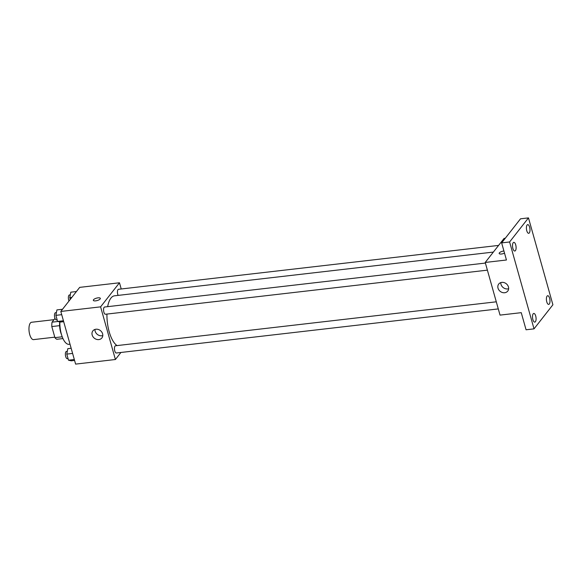 <?xml version="1.0" encoding="UTF-8"?>
<svg xmlns="http://www.w3.org/2000/svg" width="582" height="582" viewBox="0 0 582 582"><rect width="100%" height="100%" fill="white"/><g stroke="black" fill="none" stroke-linecap="round" stroke-linejoin="round"><path stroke-width="0.87" d="M53.988 319.678L31.552 322.268A8.737 3.477 83.4 0 0 29.1 331.34A8.737 3.477 83.4 0 0 33.56 339.619L54.788 337.167M62.223 336.796L54.919 337.64L51.805 326.56A11.269 4.489 83.4 0 1 52.038 322.166L54.992 318.398M54.919 337.64A11.269 4.489 83.4 0 0 56.847 339.277L62.958 338.571M61.517 334.665A11.647 4.641 -96.6 0 1 59.728 321.926M59.611 325.658L51.805 326.56M57.851 321.49L52.038 322.166M59.851 321.955A17.467 6.962 83.4 0 0 69.047 344.318L70.015 344.202M120.925 352.474L115.403 359.509L75.609 364.106L60.812 311.45L79.69 287.37L119.477 282.779L121.223 288.978M493.369 252.079L114.516 295.809A25.499 10.163 83.4 0 0 107.648 306.663M106.943 314.069A25.499 10.163 83.4 0 0 117.084 345.584M115.403 359.509L100.599 306.852L119.477 282.779M485.403 263.057L104.629 307.012A3.638 1.448 83.4 0 0 103.603 310.795A3.638 1.448 83.4 0 0 105.466 314.244L487.396 270.15M498.585 245.415L118.524 289.29A3.638 1.448 83.4 0 0 117.455 291.553A3.638 1.448 83.4 0 0 118.124 295.394M498.287 308.911L116.356 352.998A3.638 1.448 -96.6 0 1 114.603 350.233A3.638 1.448 -96.6 0 1 115.018 346.094A3.638 1.448 -96.6 0 1 115.52 345.766L496.293 301.811M100.599 306.852L60.812 311.45M98.845 339.582A5.725 4.867 38.1 0 1 93.004 336.774A5.725 4.867 38.1 0 1 92.887 330.874A5.725 4.867 38.1 0 1 100.395 330.576A5.725 4.867 38.1 0 1 101.894 337.938A5.725 4.867 38.1 0 1 98.845 339.582M93.331 300.334A3.638 1.244 164.3 0 1 93.52 299.737A3.638 1.244 164.3 0 1 97.267 297.962A3.638 1.244 164.3 0 1 100.337 298.37A3.638 1.244 164.3 0 1 97.172 300.552A3.638 1.244 164.3 0 1 93.331 300.334A3.638 1.244 164.3 0 1 93.52 299.737A3.638 1.244 164.3 0 1 97.267 297.969A3.638 1.244 164.3 0 1 100.337 298.37M102.796 335.574A5.725 4.867 38.1 0 1 101.828 335.778A5.725 4.867 38.1 0 1 94.968 329.441M534.021 328.859L509.599 241.974L528.478 217.894L552.9 304.779L534.021 328.859L526.063 329.776L521.254 312.665L500.033 315.109L485.228 262.453L504.107 238.38L505.285 238.242M528.478 217.894L520.519 218.81L501.64 242.89L509.599 241.974M485.228 262.453L506.449 260.001L501.64 242.89M504.696 292.731A5.725 4.867 38.1 0 1 498.854 289.923A5.725 4.867 38.1 0 1 498.738 284.023A5.725 4.867 38.1 0 1 506.245 283.725A5.725 4.867 38.1 0 1 507.744 291.087A5.725 4.867 38.1 0 1 504.696 292.731M499.371 252.886A3.638 1.244 164.3 0 1 503.917 250.988A3.638 1.244 164.3 0 0 499.371 252.886A3.638 1.244 164.3 0 0 499.181 253.483A3.638 1.244 164.3 0 1 499.371 252.886M504.521 253.148A3.638 1.244 164.3 0 1 499.181 253.483M508.646 288.723A5.725 4.867 38.1 0 1 507.679 288.934A5.725 4.867 38.1 0 1 500.818 282.59M515.725 244.884A4.365 1.739 -96.6 0 1 514.808 251.031A4.365 1.739 -96.6 0 1 512.895 248.499A4.365 1.739 -96.6 0 1 513.811 242.352A4.365 1.739 -96.6 0 1 515.725 244.884M535.709 315.975A4.365 1.739 -96.6 0 1 534.793 322.115A4.365 1.739 -96.6 0 1 532.879 319.583A4.365 1.739 -96.6 0 1 533.789 313.443A4.365 1.739 -96.6 0 1 535.709 315.975M549.604 298.253A4.365 1.739 -96.6 0 1 548.688 304.401A4.365 1.739 -96.6 0 1 546.774 301.869A4.365 1.739 -96.6 0 1 547.684 295.721A4.365 1.739 -96.6 0 1 549.604 298.253M529.62 227.169A4.365 1.739 -96.6 0 1 528.703 233.309A4.365 1.739 -96.6 0 1 526.79 230.778A4.365 1.739 -96.6 0 1 527.707 224.63A4.365 1.739 -96.6 0 1 529.62 227.169M74.583 360.433L71.23 360.825L68.487 360.193L66.777 354.111L67.81 348.662L71.164 348.276M74.321 359.516L68.487 360.193M72.612 353.434L66.777 354.111M67.301 351.332L66.45 351.433A3.638 1.448 83.4 0 0 65.424 355.216A3.638 1.448 83.4 0 0 67.286 358.665L68.029 358.577M63.685 321.679L60.332 322.064L57.589 321.431L55.879 315.349L56.912 309.908L62.529 309.253M63.431 320.762L57.589 321.431M61.721 314.68L55.879 315.349M56.41 312.578L55.552 312.68A3.638 1.448 83.4 0 0 54.533 316.455A3.638 1.448 83.4 0 0 56.389 319.904L57.138 319.816M70.269 299.381L69.775 297.635L70.808 292.186L76.424 291.538M71.826 297.395L69.775 297.635M70.306 294.856L69.447 294.958A3.638 1.448 83.4 0 0 68.385 297.169A3.638 1.448 83.4 0 0 69.018 300.981"/></g></svg>
